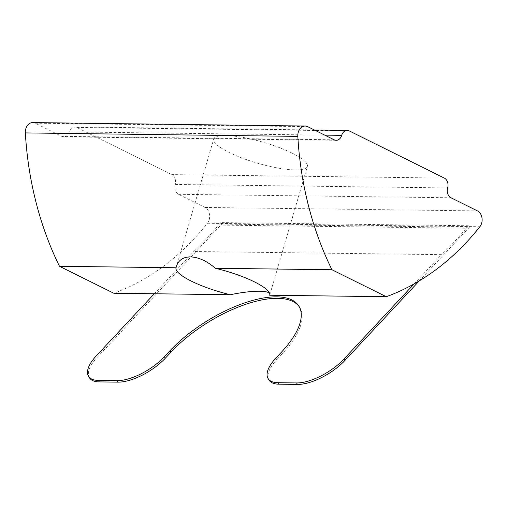 <?xml version="1.0" encoding="UTF-8"?>
<svg xmlns="http://www.w3.org/2000/svg" width="507" height="507" viewBox="0 0 507 507"><rect width="100%" height="100%" fill="white"/><g stroke="black" fill="none" stroke-linecap="round" stroke-linejoin="round"><path stroke-width="0.38" stroke-dasharray="2.54 1.9" d="M292.146 153.152A48.786 10.869 16.3 0 1 307.356 166.442A48.786 10.869 16.3 0 1 278.077 168.083A48.786 10.869 16.3 0 1 228.917 152.347A48.786 10.869 16.3 0 1 213.707 139.057A48.786 10.869 16.3 0 1 242.986 137.416A48.786 10.869 16.3 0 1 292.146 153.152M32.727 122.58A9.557 7.275 -89.3 0 1 35.224 123.195L61.708 136.339A7.643 5.824 90.7 0 0 63.705 136.833A7.643 5.824 90.7 0 0 69.231 131.883A7.643 5.824 -89.3 0 1 74.763 126.934A7.643 5.824 -89.3 0 1 76.753 127.428L171.835 174.611A7.643 5.824 -89.3 0 1 175.175 184.459A7.643 5.824 90.7 0 0 178.515 194.308L205.005 207.452A9.557 7.275 -89.3 0 1 209.182 219.765A9.557 7.275 -89.3 0 1 207.407 223.27A286.658 218.302 -89.3 0 1 113.815 293.249M218.46 225.083L466.161 228.232A286.658 218.302 -89.3 0 1 441.477 254.653L193.775 251.51A286.658 218.302 -89.3 0 0 218.46 225.083L220.779 222.605L468.481 225.748L469.393 227.231L419.27 280.878M466.161 228.232L468.481 225.748M154.299 293.762L193.775 251.51M414.225 283.819L441.477 254.653M220.779 222.605L221.698 224.081L97.179 357.353L96.267 355.876M221.698 224.081L469.393 227.231M89.447 377.785A38.221 15.888 148.2 0 1 97.179 357.353M269.033 380.066A38.221 15.888 148.2 0 1 276.759 359.634L275.846 358.157M299.333 306.881A86 35.75 148.2 0 1 299.808 307.603A86 35.75 148.2 0 1 282.418 353.575L276.759 359.634M207.407 223.27L479.876 226.73M178.515 194.308L450.989 197.768M205.005 207.452L477.474 210.912M35.224 123.195L307.692 126.655M334.176 139.799L61.708 136.339M76.753 127.428L349.228 130.888M444.303 178.071L171.835 174.611M324.765 135.128L69.231 131.883M175.175 184.459L447.643 187.92M281.505 352.099L282.418 353.575M269.705 295.188L307.356 166.442M74.763 126.934L314.384 129.982M336.173 140.293L63.705 136.833M298.896 306.127L299.808 307.603M176.056 267.804L213.707 139.057"/><path stroke-width="0.76" d="M230.4 294.732A48.786 10.869 16.3 0 1 191.266 281.093A48.786 10.869 16.3 0 1 176.056 267.804A48.786 10.869 16.3 0 1 176.068 267.766L59.484 266.289L113.815 293.249L230.4 294.732C253.259 289.877 272.24 290.08 269.692 295.226L386.283 296.709L331.952 269.749A286.658 218.302 -89.3 0 1 297.818 136.383A9.557 7.275 -89.3 0 1 305.195 126.04A9.557 7.275 -89.3 0 1 307.692 126.655L334.176 139.799A7.643 5.824 -89.3 0 0 336.173 140.293A7.643 5.824 -89.3 0 0 341.699 135.344L324.765 135.128M331.952 269.749L215.361 268.266A48.786 10.869 16.3 0 1 254.495 281.898A48.786 10.869 16.3 0 1 269.705 295.188A48.786 10.869 16.3 0 1 269.692 295.226M314.384 129.982L347.232 130.394A7.643 5.824 90.7 0 1 349.228 130.888L444.303 178.071A7.643 5.824 90.7 0 1 447.643 187.92A7.643 5.824 -89.3 0 0 450.989 197.768L477.474 210.912A9.557 7.275 -89.3 0 1 481.65 223.226A9.557 7.275 -89.3 0 1 479.876 226.73A286.658 218.302 -89.3 0 1 386.283 296.709M154.299 293.762L96.267 355.876A38.221 15.888 -31.8 0 0 88.535 376.308A38.221 15.888 -31.8 0 0 98.396 380.421L116.971 380.662A38.221 15.888 -31.8 0 0 164.382 356.744L170.041 350.686A86 35.75 148.2 0 1 244.038 303.11A86 35.75 148.2 0 1 298.896 306.127A86 35.75 148.2 0 1 281.505 352.099L275.846 358.157A38.221 15.888 -31.8 0 0 268.121 378.59A38.221 15.888 -31.8 0 0 277.975 382.703L278.894 384.179L297.47 384.42L296.557 382.937A38.221 15.888 -31.8 0 0 343.961 359.026L414.225 283.819M277.975 382.703L296.557 382.937M215.361 268.266C198.262 253.405 179.332 253.056 176.068 267.766M59.484 266.289A286.658 218.302 -89.3 0 1 25.35 132.916A9.557 7.275 -89.3 0 1 32.727 122.58L305.195 126.04M347.232 130.394A7.643 5.824 90.7 0 0 341.699 135.344M419.27 280.878L344.88 360.502A38.221 15.888 148.2 0 1 297.47 384.42M98.396 380.421L99.309 381.904L117.884 382.139L116.971 380.662M99.309 381.904A38.221 15.888 148.2 0 1 89.447 377.785L88.535 376.308M278.894 384.179A38.221 15.888 148.2 0 1 269.033 380.066L268.121 378.59M164.382 356.744L165.295 358.221L170.954 352.162A86 35.75 148.2 0 1 244.057 304.897A86 35.75 148.2 0 1 299.333 306.881M165.295 358.221A38.221 15.888 148.2 0 1 117.884 382.139M25.35 132.916L297.818 136.383M343.961 359.026L344.88 360.502M170.041 350.686L170.954 352.162"/></g></svg>
